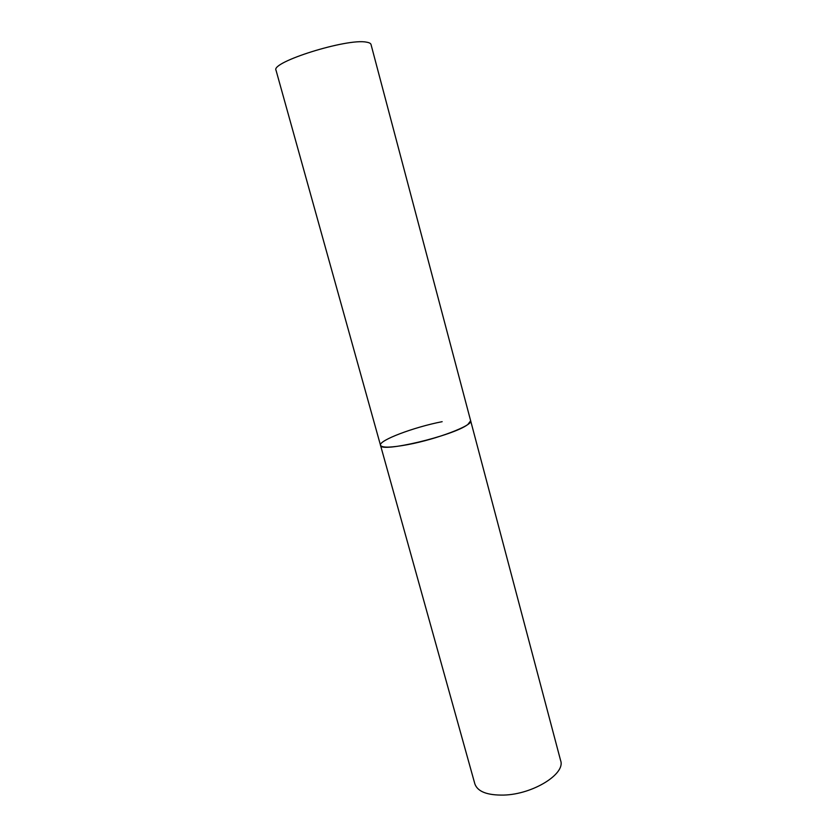 <?xml version="1.0" encoding="UTF-8"?>
<svg xmlns="http://www.w3.org/2000/svg" width="837" height="837" viewBox="0 0 837 837"><rect width="100%" height="100%" fill="white"/><g stroke="black" fill="none" stroke-linecap="round" stroke-linejoin="round"><path stroke-width="1.26" d="M380.511 445.284L474.872 783.945C477.645 791.676 487.301 795.38 503.853 795.077C532.96 794.323 565.697 773.859 560.644 760.645L371.021 44.507C370.707 43.357 369.169 42.572 366.428 42.153C347.303 38.042 270.236 62.252 276.043 70.318L380.511 445.284C379.433 453.33 453.769 435.742 467.873 424.453L470.656 420.802C473.47 425.196 436.977 439.226 407.588 444.667C390.921 447.711 381.892 447.921 380.511 445.284C378.387 440.492 413.897 427.121 442.156 421.681"/></g></svg>
